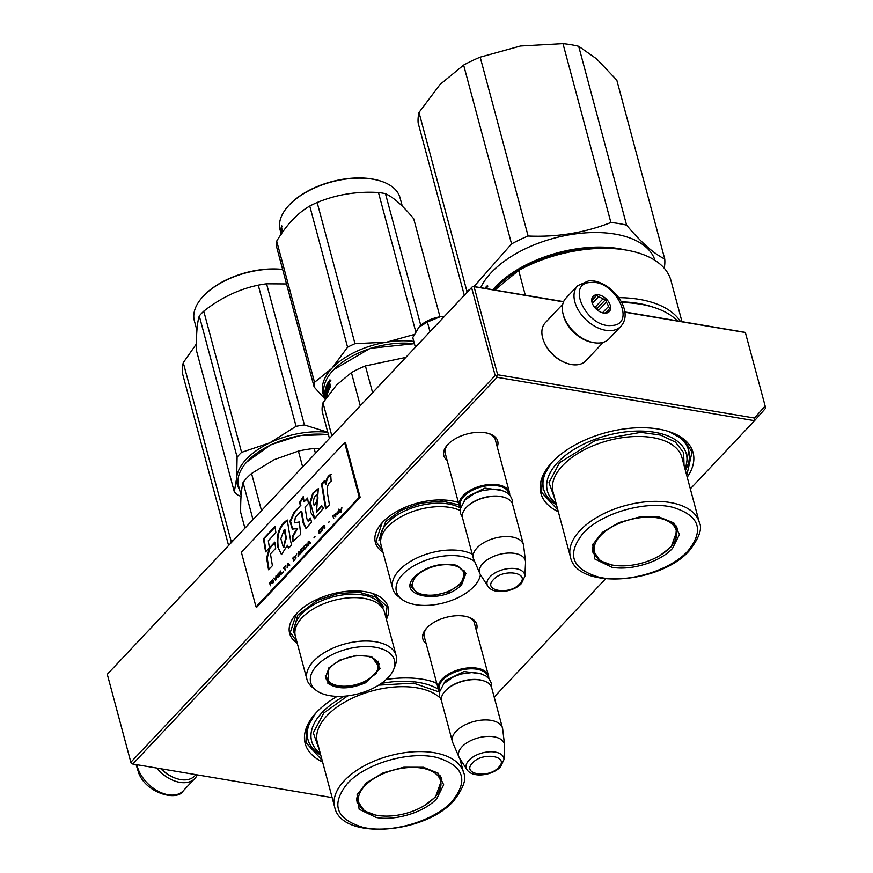 <?xml version="1.0" encoding="UTF-8"?>
<svg xmlns="http://www.w3.org/2000/svg" width="873" height="873" viewBox="0 0 873 873"><rect width="100%" height="100%" fill="white"/><g stroke="black" fill="none" stroke-linecap="round" stroke-linejoin="round"><path stroke-width="1.31" d="M382.974 552.282A50.961 27.085 -15 0 1 381.839 523.091A50.961 27.085 -15 0 1 451.363 500.796A50.961 27.085 -15 0 1 458.412 502.521L458.03 502.39M297.257 643.27A50.961 27.085 -15 0 1 296.122 614.09A50.961 27.085 -15 0 1 365.645 591.785A50.961 27.085 -15 0 1 372.793 593.542A50.961 27.085 -15 0 1 386.412 619.383M426.166 643.728A27.914 14.83 -15 0 1 426.417 628.374A27.914 14.83 -15 0 1 464.48 616.163A27.914 14.83 -15 0 1 468.397 617.113A27.914 14.83 -15 0 1 476.287 630.295M322.584 761.976A78.766 41.86 -15 0 1 315.229 713.732A78.766 41.86 -15 0 1 337.207 696.381M386.215 679.478A78.766 41.86 -15 0 1 422.674 679.281A78.766 41.86 -15 0 1 433.728 681.988A78.766 41.86 -15 0 1 436.707 683.057M447.118 460.355A27.914 14.83 -15 0 1 447.358 444.99A27.914 14.83 -15 0 1 485.432 432.779A27.914 14.83 -15 0 1 489.349 433.739A27.914 14.83 -15 0 1 497.239 446.921M558.327 511.753A78.766 41.86 -15 0 1 550.961 463.508A78.766 41.86 -15 0 1 658.406 429.047A78.766 41.86 -15 0 1 669.46 431.753A78.766 41.86 -15 0 1 687.215 477.215M332.133 797.606L132.783 764.017L497.097 377.311L754.545 420.688L690.325 488.847M605.546 578.854L494.183 697.058M424.682 638.163A26.059 13.848 -15 0 1 424.234 636.963A26.059 13.848 -15 0 1 427.017 627.72M467.557 616.851A26.059 13.848 -15 0 1 474.574 623.475A26.059 13.848 -15 0 1 474.803 624.73M316.419 712.433A75.056 39.885 165 0 0 307.962 739.617A75.056 39.885 165 0 0 320.751 755.101M432.048 681.453A75.056 39.885 -15 0 1 436.816 683.461M445.623 454.789A26.059 13.848 -15 0 1 445.186 453.578A26.059 13.848 -15 0 1 447.969 444.335M488.498 433.477A26.059 13.848 -15 0 1 495.526 440.09A26.059 13.848 -15 0 1 495.755 441.356M552.151 462.21A75.056 39.885 165 0 0 543.693 489.393A75.056 39.885 165 0 0 556.483 504.878M667.78 431.218A75.056 39.885 -15 0 1 688.699 450.533A75.056 39.885 -15 0 1 685.37 470.34M497.097 377.311L496.617 375.903L497.665 374.757L754.479 418.036L754.545 420.688L765.719 408.095L745.324 332.384L765.719 408.095M496.617 375.903L495.166 375.532L471.595 287.577L472.642 286.431L563.511 301.872M132.783 764.017L131.332 763.657L130.852 762.249L495.166 375.532M754.479 418.036L764.999 406.174M624.828 312.207L745.258 332.493M497.665 374.757L474.094 286.802M130.852 762.249L107.281 674.294L471.595 287.577M107.281 674.294L472.642 286.431M624.795 311.945L745.324 332.384M472.719 286.322L563.609 301.632M372.302 593.378L387.055 606.549L385.921 617.582M296.776 641.469L290.273 632.478L296.405 613.774M382.494 550.47L376.001 541.489L382.123 522.785M322.137 760.307L305.888 742.607L306.554 728.333L315.524 713.405M433.314 681.846L436.729 683.123M557.88 510.083L541.62 492.383L542.286 478.109L551.256 463.181M669.045 431.622L684.279 440.068L691.994 452.094L686.767 475.545M424.016 635.697L438.41 689.397A25.95 13.782 165 0 1 442.142 679.096A25.95 13.782 -15 0 1 468.834 667.867A25.95 13.782 -15 0 1 488.531 675.964A25.95 13.782 -15 0 1 488.771 678.419M438.41 689.397A25.95 13.782 165 0 0 439.425 691.645M439.621 690.794A25.208 13.39 165 0 1 442.917 679.805A25.208 13.39 -15 0 1 469.772 668.838A25.208 13.39 -15 0 1 488.171 677.786M445.121 691.132A25.208 13.39 165 0 1 445.339 690.87A25.208 13.39 165 0 1 445.754 690.412A25.208 13.39 -15 0 1 483.26 680.711A25.208 13.39 -15 0 1 483.587 680.82M445.339 690.87L444.881 691.383A25.95 13.782 165 0 1 445.306 690.914A25.95 13.782 -15 0 1 483.915 680.929A25.95 13.782 -15 0 1 491.695 687.793L502.51 728.137A25.95 13.782 -15 0 1 502.706 729.184L504.561 744.844A23.669 12.582 -15 0 1 504.594 746.022L503.928 759.652A19.446 10.334 165 0 0 490.539 751.762A19.446 10.334 165 0 0 468.987 760.241A19.446 10.334 165 0 0 466.913 769.571L459.514 758.091A23.669 12.582 165 0 1 458.969 757.055L452.738 742.574A25.95 13.782 165 0 1 452.389 741.57A25.95 13.782 165 0 1 456.121 731.258A25.95 13.782 -15 0 1 482.813 720.029A25.95 13.782 -15 0 1 502.51 728.137M444.881 691.383A25.95 13.782 165 0 0 441.574 701.226L452.389 741.57M458.969 757.055A23.669 12.582 165 0 1 462.057 746.742A23.669 12.582 -15 0 1 487.276 736.441A23.669 12.582 -15 0 1 504.561 744.844M444.968 452.323L459.351 506.024A25.95 13.782 165 0 1 463.094 495.711A25.95 13.782 -15 0 1 489.786 484.482A25.95 13.782 -15 0 1 509.483 492.59A25.95 13.782 -15 0 1 509.712 495.046M459.351 506.024A25.95 13.782 165 0 0 460.377 508.272M460.573 507.42A25.208 13.39 165 0 1 463.858 496.421A25.208 13.39 -15 0 1 490.724 485.464A25.208 13.39 -15 0 1 509.123 494.413M466.062 507.748A25.208 13.39 165 0 1 466.291 507.497A25.208 13.39 165 0 1 466.706 507.038A25.208 13.39 -15 0 1 504.212 497.337A25.208 13.39 -15 0 1 504.529 497.446M466.291 507.497L465.833 508.01A25.95 13.782 165 0 1 466.258 507.54A25.95 13.782 -15 0 1 504.867 497.555A25.95 13.782 -15 0 1 512.647 504.419L523.462 544.763A25.95 13.782 -15 0 1 523.658 545.8L525.502 561.47A23.669 12.582 -15 0 1 525.546 562.638L524.88 576.278A19.446 10.334 165 0 0 511.491 568.388A19.446 10.334 165 0 0 489.939 576.867A19.446 10.334 165 0 0 487.854 586.198L480.466 574.718A23.669 12.582 165 0 1 479.91 573.681L473.679 559.2A25.95 13.782 165 0 1 473.33 558.185A25.95 13.782 165 0 1 477.073 547.884A25.95 13.782 -15 0 1 503.765 536.655A25.95 13.782 -15 0 1 523.462 544.763M465.833 508.01A25.95 13.782 165 0 0 462.526 517.853L473.33 558.185M479.91 573.681A23.669 12.582 165 0 1 482.998 563.358A23.669 12.582 -15 0 1 508.228 553.067A23.669 12.582 -15 0 1 525.502 561.47M444.379 316.397L440.134 316.757C431.251 318.372 424.3 321.701 419.269 326.731L418.003 328.215M429.985 331.685L427.399 322.028L440.134 316.757A24.095 12.8 -15 0 1 444.488 316.277M427.399 322.028L418.854 327.179M419.269 326.731L412.765 337.545L415.362 347.203M161.21 768.807A27.794 17.853 43.3 0 0 175.298 778.138A27.794 17.853 43.3 0 0 180.613 779.589A27.794 17.853 43.3 0 0 194.744 775.911L195.923 774.657M160.828 768.753A25.95 16.663 43.3 0 0 174.273 777.756L175.298 778.138M603.221 342.325L585.75 360.865A27.794 17.853 -136.7 0 1 571.619 364.554A27.794 17.853 -136.7 0 1 566.304 363.103A27.794 17.853 -136.7 0 1 544.217 342.281A27.794 17.853 -136.7 0 1 545.287 322.737L562.758 304.197M593.073 342.522A27.794 17.853 -136.7 0 1 592.461 342.423A27.794 17.853 -136.7 0 1 563.161 314.345M566.304 363.103L565.278 362.71A25.95 16.663 -136.7 0 1 544.665 343.285L544.217 342.281M156.594 768.033A29.649 19.042 43.3 0 0 194.93 778.421A29.649 19.042 43.3 0 0 197.265 774.886M609.114 338.768A29.649 19.042 -136.7 0 1 599.325 343.002A29.649 19.042 43.3 0 1 569.196 326.371A29.649 19.042 43.3 0 1 565.955 298.108L577.642 285.7A29.649 19.042 -136.7 0 0 580.883 313.964A29.649 19.042 -136.7 0 0 611.024 330.594A29.649 19.042 -136.7 0 0 620.812 326.36L609.114 338.768M590.846 282.459C615.378 279.513 637.301 325.171 611.493 325.454C586.962 328.401 565.038 282.754 590.846 282.459M605.6 313.178A11.12 7.137 -136.7 0 1 601.486 312.479A11.12 7.137 -136.7 0 1 592.647 304.153A11.12 7.137 -136.7 0 1 596.75 294.747A11.12 7.137 -136.7 0 1 609.529 303.422A11.12 7.137 -136.7 0 1 605.6 313.178M592.843 304.568A9.636 6.187 43.3 0 1 592.374 303.04L591.85 300.214L592.516 299.57A9.636 6.187 43.3 0 1 593.378 298.184A9.636 6.187 43.3 0 1 594.917 297.158L596.695 295.325L598.431 296.929A9.636 6.187 -136.7 0 1 602.937 298.904L605.797 299.319L606.309 302.145A9.636 6.187 -136.7 0 1 608.416 306.532L610.052 308.18L608.263 310.002A9.636 6.187 -136.7 0 1 607.412 311.399A9.636 6.187 -136.7 0 1 605.873 312.425L605.207 313.058L602.348 312.643A9.636 6.187 43.3 0 1 601.06 312.305M592.516 299.57L591.861 300.268M594.917 297.158L591.872 300.377M596.695 295.325L591.883 300.432M598.431 296.929L592.429 303.302M602.937 298.904L594.95 307.383A9.636 6.187 -136.7 0 1 598.321 310.624L597.241 308.387L594.95 307.383M606.309 302.145L598.321 310.624M608.416 306.532L602.599 312.698M608.263 310.002L606.069 312.338M605.797 299.319L597.241 308.387M228.573 545.472L182.424 373.229A101.934 54.17 -15 0 1 183.265 362.677L231.192 541.522L233.975 539.743M230.865 543.039A101.934 54.17 -15 0 1 231.192 541.522M196.447 343.853L183.265 362.677M423.449 767.269L438.071 773.151L443.68 784.794L436.784 798.599C424.66 812.097 395.6 821.155 376.154 817.477L359.141 809.271L357.057 794.866L366.42 782.754L383.269 772.791L403.806 767.214L423.449 767.269M437.373 772.616L441.825 779.491L435.507 796.94L425.02 805.201M320.358 753.65A71.902 38.216 -15 0 1 322.006 712.652A71.902 38.216 165 0 1 344.322 696.207M438.344 689.179A71.902 38.216 165 0 0 381.315 683.417M347.683 695.868L323.839 712.968L313.276 732.84L319.431 750.202M439.359 692.06L413.507 683.144L378.718 685.141M452.214 801.196C434.252 821.307 389.904 834.173 362.535 827.2C335.821 818.918 330.78 804.371 347.399 783.539C365.351 763.439 409.699 750.573 437.067 757.546C463.792 765.817 468.834 780.375 452.214 801.196M384.273 816.091L376.318 815.36L363.354 810.591L356.97 802.222L357.384 794.059M441.171 779.742A43.923 23.342 165 0 0 441.138 777.559M356.61 800.214A43.923 23.342 165 0 0 357.668 802.123M377.376 815.404A42.373 22.512 -15 0 1 363.605 809.871A42.373 22.512 -15 0 1 371.254 780.342A42.373 22.512 -15 0 1 421.91 768.131A42.373 22.512 165 0 1 439.905 789.432A42.373 22.512 165 0 1 377.376 815.404M562.976 43.65L610.904 222.495A101.934 54.17 -15 0 1 618.99 223.575A101.934 54.17 165 0 1 626.607 225.147L578.69 46.302A101.934 54.17 -15 0 0 571.073 44.719A101.934 54.17 -15 0 0 562.976 43.65L520.504 46.007L480.194 57.16A101.934 54.17 -15 0 0 463.639 65.071L440.101 84.43L419.007 112.453L466.924 291.298L469.707 289.509M664.211 268.164A101.934 54.17 165 0 0 664.746 259.019L616.829 80.174L596.543 58.818L578.69 46.302M464.305 295.249L418.156 123.006A101.934 54.17 -15 0 1 419.007 112.453M664.746 259.019C653.582 253.519 640.869 242.225 626.607 225.147M654.979 260.35A91.741 48.746 165 0 0 614.919 234.073A91.741 48.746 -15 0 0 480.685 287.664M473.984 286.54L511.567 243.916A101.934 54.17 -15 0 1 528.121 236.005L480.194 57.16M466.597 292.815A101.934 54.17 -15 0 1 466.924 291.298M610.904 222.495C584.855 232.785 557.269 237.292 528.121 236.005M511.567 243.916L463.639 65.071M624.893 249.864A91.741 48.746 165 0 0 618.826 248.63A91.741 48.746 -15 0 0 492.852 289.716M484.984 288.385A91.741 48.746 -15 0 1 485.792 287.13L486.086 287.141M486.501 288.647L486.141 287.261M485.595 288.494A90.999 48.353 -15 0 1 486.206 287.533M494.063 289.923A90.999 48.353 -15 0 1 607.095 248.358M487.156 287.239L486.665 286.158L487.636 285.766M487.309 286.911L487.287 285.766M487.592 286.082L486.938 286.049M659.191 517.045L673.803 522.927L679.423 534.571L672.526 548.375C660.392 561.874 631.332 570.92 611.886 567.254L594.873 559.047L592.789 544.632L602.152 532.53L619.001 522.567L639.538 516.991L659.191 517.045M673.105 522.392L677.557 529.267L671.239 546.716L660.752 554.977M681.966 321.58L670.966 280.539A101.934 54.17 165 0 0 518.66 270.401L494.849 290.054M518.66 270.401L525.306 295.183M680.34 321.308A101.934 54.17 165 0 0 618.804 297.638M677.317 320.795A101.934 54.17 165 0 0 654.903 307.711L652.284 306.838A98.965 52.587 165 0 0 621.39 301.818M654.903 307.711A101.934 54.17 165 0 0 621.751 302.516M556.09 503.426A71.902 38.216 -15 0 1 557.738 462.428A71.902 38.216 165 0 1 644.481 431.186A71.902 38.216 165 0 1 684.978 468.888M684.061 465.44L683.624 452.672L675.516 442.153L660.675 435.114L640.793 432.353L595.386 440.418L559.571 462.734L549.008 482.616L555.163 499.978M687.946 550.972C669.984 571.073 625.646 583.95 598.278 576.977C571.553 568.694 566.512 554.148 583.131 533.316C601.082 513.215 645.431 500.349 672.799 507.322C699.524 515.594 704.566 530.151 687.946 550.972M620.005 565.857L612.049 565.137L599.096 560.368L592.702 551.998L593.116 543.835M676.902 529.518A43.923 23.342 165 0 0 676.87 527.336M592.341 549.99A43.923 23.342 165 0 0 593.411 551.889M613.108 565.18A42.373 22.512 -15 0 1 599.336 559.648A42.373 22.512 -15 0 1 606.986 530.118A42.373 22.512 -15 0 1 657.653 517.896A42.373 22.512 165 0 1 675.637 539.198A42.373 22.512 165 0 1 613.108 565.18M688.666 450.424L685.327 470.198M365.405 682.861C349.637 689.364 337.12 689.506 327.866 683.297L328.663 668.041L339.772 660.097L356.38 655.361L371.603 656.54L380.181 668.402L365.405 682.861M371.243 656.42L379.275 663.676L376.536 673.258L364.914 681.966C349.549 688.295 337.36 688.437 328.346 682.38L325.574 678.07L328.935 667.736M246.721 462.057L270.837 444.717L299.788 435.518L328.401 434.623M241.112 495.307L238.58 485.857A62.081 32.988 -15 0 1 246.492 462.319A62.081 32.988 -15 0 1 270.674 445.023A62.081 32.988 -15 0 1 328.434 434.743M244.887 528.154L240.664 512.375C240.522 498.941 241.319 488.978 243.054 482.496A68.574 36.437 -15 0 1 251.544 473.472L274.275 459.645L298.402 451.079L302.625 466.859M261.474 510.541L251.544 473.472M315.437 453.273L314.16 448.515L320.096 448.318M314.16 448.515A68.574 36.437 165 0 0 298.402 451.079M252.984 519.566L243.054 482.496M396.113 655.59L384.491 612.224A46.149 24.52 165 0 0 319.191 605.764A46.149 24.52 -15 0 0 295.336 636.111L306.958 679.478A46.149 24.52 -15 0 1 330.812 649.13A46.149 24.52 165 0 1 396.113 655.59A46.149 24.52 165 0 1 395.382 664.986L393.799 669.078A43.366 23.047 165 0 0 378.555 647.941A43.366 23.047 165 0 0 333.115 654.183A43.366 23.047 -15 0 0 315.71 690.008L312.283 687.247A46.149 24.52 -15 0 1 306.958 679.478M315.71 690.008A43.366 23.047 -15 0 0 372.062 688.775A43.366 23.047 165 0 0 393.799 669.078M325.313 676.193L326 677.252M378.511 663.185L378.576 661.92M295.15 635.304L293.219 631.135L297.846 614.963L317.466 600.286L338.462 593.465L359.48 592.331L375.816 597.154L383.836 606.855M239.573 489.567A63.009 33.48 165 0 1 236.648 477.989A63.009 33.48 -15 0 1 269.768 442.84L241.581 452.356A70.429 37.419 -15 0 0 237.096 457.114L236.648 477.989L234.313 491.859A70.429 37.419 165 0 0 236.125 493.616A70.429 37.419 165 0 0 238.154 495.264L241.035 496.399M202.514 297.06A61.339 32.596 -15 0 1 202.743 296.809A61.339 32.596 -15 0 1 282.634 269.441M327.79 432.331A63.009 33.48 -15 0 0 269.768 442.84L296.067 426.319A70.429 37.419 -15 0 1 304.393 424.955L266.56 283.79L286.519 283.932M327.746 432.179L304.393 424.955M237.096 457.114L199.273 315.939A70.429 37.419 -15 0 1 203.758 311.181C220.683 297.879 238.842 289.203 258.244 285.144A70.429 37.419 -15 0 1 266.56 283.79M234.313 491.859L196.49 350.695C196.174 334.479 197.102 322.901 199.273 315.939M241.581 452.356L203.758 311.181M296.067 426.319L258.244 285.144M196.905 330.321L194.373 320.871A62.081 32.988 -15 0 1 202.274 297.322A62.081 32.988 -15 0 1 282.666 269.571M364.39 681.551A26.594 14.132 -15 0 1 329.11 681.671A26.594 14.132 -15 0 1 340.514 660.348A26.594 14.132 165 0 1 367.74 656.365A26.594 14.132 165 0 1 378.02 668.565A26.594 14.132 165 0 1 364.39 681.551M325.334 675.375A27.336 14.525 -15 0 1 325.334 675.364L329.11 681.671M378.02 668.565L378.14 661.221A27.336 14.525 165 0 0 378.14 661.21M414.85 576.54C425.358 567.101 438.17 563.107 453.316 564.569L457.321 565.551L465.942 573.343L461.773 584.441C443.877 605.229 394.05 596.837 414.85 576.54L414.38 577.053M324.909 392.599L324.811 392.61A62.081 32.988 -15 0 0 324.985 397.117L325.433 399.059A62.081 32.988 -15 0 1 325.356 398.808L324.298 394.869A62.081 32.988 -15 0 1 332.209 371.32L333.682 369.694L370.141 348.338L414.413 343.667M332.209 371.32A62.081 32.988 -15 0 1 333.235 370.196A62.081 32.988 -15 0 1 414.446 343.787M325.356 398.808A62.081 32.988 -15 0 1 325.16 398.023L325.433 399.059M329.579 383.509L329.841 384.371M330.518 387.023L330.158 385.67L329.154 385.539L330.049 387.798A62.081 32.988 -15 0 1 330.551 386.968L329.896 384.546M327.801 392.501L327.746 392.664A62.081 32.988 -15 0 1 329.219 389.314L329.154 385.539M328.052 391.879L327.79 390.897M327.342 389.271L327.124 388.42M327.495 392.523L326.851 388.103M326.284 392.926L325.564 393.025L325.334 391.966A62.081 32.988 -15 0 1 325.836 389.718L327.135 394.574L326.327 388.147A61.339 32.596 -15 0 1 327.397 385.266M325.64 393.09A62.081 32.988 -15 0 1 325.924 391.661L326.076 391.65M326.535 397.455A62.081 32.988 -15 0 1 326.928 395.393L325.924 391.661M326.153 398.012L325.902 396.266M325.935 398.328L325.651 397.291A62.081 32.988 -15 0 1 325.694 396.298M325.793 398.535L325.247 395.764M325.694 398.688A62.081 32.988 -15 0 1 325.673 398.339L325.367 397.226A62.081 32.988 -15 0 0 325.531 398.928L325.214 397.695A62.081 32.988 -15 0 1 325.062 395.796M326.611 396.953L324.811 392.61M326.153 397.029A62.081 32.988 -15 0 1 326.491 394.869L326 393.036M326.557 393.396L326.087 393.385A62.081 32.988 -15 0 0 325.847 394.803L324.942 391.431A62.081 32.988 -15 0 1 327.135 384.316L327.44 385.44A62.081 32.988 -15 0 0 326.688 387.176L326.939 388.43L327.637 388.387A61.339 32.596 -15 0 1 327.822 387.939M325.956 389.707A61.339 32.596 -15 0 1 326.098 389.074M326.939 388.43A62.081 32.988 -15 0 1 327.561 386.957L327.855 388.07A62.081 32.988 -15 0 0 327.233 389.554L327.582 390.853L328.39 390.864A61.339 32.596 -15 0 1 329.307 388.769M327.681 390.908A62.081 32.988 -15 0 1 328.695 388.638L329.296 388.627M328.695 388.638L327.451 383.651L328.15 383.64A61.339 32.596 -15 0 1 329.165 381.785M327.451 383.651A62.081 32.988 -15 0 1 328.739 381.348L329.034 381.348M328.815 386.15L328.575 385.233M325.051 394.934L325.356 396.178A62.081 32.988 -15 0 1 325.389 395.174L325.083 394.181L325.051 394.934M328.783 383.083L329.35 383.094A61.339 32.596 -15 0 0 329.328 383.138M328.805 383.127L329.056 384.076A62.081 32.988 -15 0 0 328.401 385.233L328.095 384.12A62.081 32.988 -15 0 1 328.674 383.083L329.35 383.094M328.401 385.233L329.088 385.233A61.339 32.596 -15 0 1 329.568 384.371M329.525 383.149L328.739 381.348M329.514 381.195L330.278 380.061L329.819 381.206M330.18 381.217L330.932 380.093M331.838 435.856L322.977 402.78A68.574 36.437 165 0 0 322.268 411.718L329.427 438.421M322.977 402.78L336.498 385.069L351.415 372.607A68.574 36.437 -15 0 1 365.416 365.918L405.716 357.439M372.575 392.621L365.416 365.918M360.276 405.672L351.415 372.607M460.147 510.53A46.149 24.52 -15 0 0 387.699 526.79A46.149 24.52 165 0 0 381.065 545.123L392.686 588.489A46.149 24.52 165 0 0 398.001 596.259L401.427 599.009A43.366 23.047 165 0 0 473.963 586.492A43.366 23.047 -15 0 0 479.517 578.09L480.685 575.067M472.249 554.137A46.149 24.52 -15 0 0 399.321 570.156A46.149 24.52 165 0 0 392.686 588.489M474.716 561.59A43.366 23.047 -15 0 0 402.671 574.489A43.366 23.047 165 0 0 401.427 599.009M456.939 565.42L465.003 572.688L460.999 583.731L448.558 591.905L432.397 595.768L418.287 593.935L411.303 587.082L414.61 576.802M464.229 572.197L464.294 570.92M411.03 585.205L411.718 586.263M480.445 574.696A43.366 23.047 -15 0 1 479.517 578.09M329.874 381.392L329.874 379.886L330.081 381.392M378.947 540.147L385.691 521.508L400.903 510.432L421.092 503.11L441.956 501.113L459.045 504.856M413.791 341.376A63.009 33.48 165 0 0 386.564 342.172L414.14 334.523M381.075 181.191A61.339 32.596 -15 0 0 380.748 181.082A61.339 32.596 -15 0 0 372.138 178.976A61.339 32.596 165 0 0 288.461 205.81A61.339 32.596 165 0 0 288.232 206.072M439.981 316.79L413.715 218.774C403.064 205.777 393.647 197.418 385.473 193.675L420.742 325.302M347.574 347.203L331.991 368.253A63.009 33.48 165 0 1 386.564 342.172L354.973 343.667A70.429 37.419 165 0 0 347.574 347.203L309.751 206.028C297.497 213.11 286.475 224.808 276.686 241.123A70.429 37.419 165 0 0 276.315 245.837L314.138 387.012A70.429 37.419 165 0 1 314.52 382.298L276.686 241.123M314.52 382.298L331.991 368.253A63.009 33.48 165 0 0 325.291 398.579M325.247 399.332L314.138 387.012M354.973 343.667L317.15 202.503A70.429 37.419 165 0 0 309.751 206.028M415.723 331.587L378.456 192.497C356.784 191.209 336.345 194.537 317.15 202.503M378.456 192.497A70.429 37.419 165 0 1 382.036 193.009A70.429 37.419 -15 0 1 385.473 193.675M288.461 205.81L288.003 206.334A62.081 32.988 165 0 1 372.695 179.172A62.081 32.988 -15 0 1 381.403 181.3A62.081 32.988 -15 0 1 400.03 197.734L402.278 206.115M288.003 206.334A62.081 32.988 165 0 0 280.091 229.872L281.215 234.084M281.412 227.133L282.208 230.134M282.285 230.352L282.699 231.923M282.044 231.323L282.121 232.764M282.448 232.294L282.568 231.41M282.765 231.214L282.666 232M281.488 233.68L281.27 232.785A62.081 32.988 165 0 1 281.259 231.138L280.964 230.014A62.081 32.988 165 0 0 281.259 234.019M281.739 233.32L281.553 232.633A62.081 32.988 165 0 0 281.564 233.571M281.27 227.144A62.081 32.988 165 0 0 280.997 229.381L281.412 229.315M280.997 229.381L281.957 232.993M281.652 230.996A62.081 32.988 165 0 1 281.793 229.861L281.466 228.868A62.081 32.988 165 0 0 281.346 229.872L281.652 230.996L282.372 230.876A61.339 32.596 165 0 1 282.383 230.734M281.433 234.433L281.379 233.833M281.946 226.882L281.684 225.725L282.034 226.871M416.312 576.278A26.594 14.132 -15 0 1 447.522 564.689A26.594 14.132 -15 0 1 463.749 577.566A26.594 14.132 -15 0 1 460.027 583.644A26.594 14.132 165 0 1 436.653 594.699A26.594 14.132 165 0 1 414.828 590.672A26.594 14.132 165 0 1 416.312 576.278M463.858 570.222A27.336 14.525 -15 0 1 463.869 570.233L463.749 577.566M411.052 584.364A27.336 14.525 165 0 0 411.052 584.375L414.828 590.672M341.845 507.617L341.539 509.679L339.717 509.494L341.452 510.345L341.299 511.785M339.717 509.494L341.157 510.29L340.95 512.156L341.79 507.671M341.485 507.617L341.234 509.625M270.368 585.761L270.412 583.972L271.568 582.749L272.474 583.524L272.954 583.022L271.94 582.182L272.136 580.643L269.55 582.728L270.368 585.761M272.682 579.41L273.718 582.204M273.631 578.395L275.541 580.272L276.086 579.694L276.359 575.503L275.704 579.596L274.046 577.959L273.631 578.395L275.661 580.141M278.531 573.19L277.232 575.165L277.592 577.184L279.349 576.224L280.178 574.434L279.742 572.819L278.531 573.19L277.461 575.623L277.985 577.282M280.582 571.029L280.986 574.499L283.43 571.891L281.292 573.67L280.582 571.029M289.421 565.529L289.825 565.104L287.926 563.227L287.381 563.805L287.108 567.996L287.577 566.49L288.941 565.049L289.421 565.529M296.034 557.934L295.467 555.795L292.826 558.022L293.644 561.055L296.034 557.934M296.22 555.01L296.711 553.908L296.22 555.01M298.348 552.173L298.064 556.363L299.897 553.417L300.792 553.471L298.882 551.594L298.402 556.003M303.531 550.317L303.16 547.633L300.519 549.859L301.338 552.893L303.531 550.317M306.794 546.847L306.423 544.163L303.793 546.389L304.601 549.423L306.794 546.847M314.105 537.921L314.978 536.589L314.105 537.921M332.722 515.681L333.759 518.475M338.069 513.815L338.844 513.084L338.167 511.556L336.214 513.717L337.84 511.982L336.454 514.623L338.069 513.815M285.842 565.857L283.168 568.279L284.336 567.45L285.067 570.156L284.751 567.014L285.842 565.857M310.592 543.061L308.693 541.184L308.147 541.762L307.863 545.952L308.344 544.457L310.592 543.061M334.894 516.609L335.985 516.118L335.199 516.118L334.883 514.961L335.559 513.902L333.933 515.637L334.545 515.321L335.221 516.674M321.635 530.762L319.442 532.683L319.125 530.86L321.22 528.885L320.053 529.125L318.678 531.166L319.049 533.174L320.26 532.803L321.635 530.762M322.77 530.129L322.41 528.776L323.567 527.543L324.472 528.329L324.952 527.816L323.948 526.986L324.145 525.448L321.559 527.532L322.366 530.566L322.77 530.129M328.466 522.676L329.339 521.345L328.466 522.676M339.379 512.506L338.91 509.112L339.379 512.506M327.528 493.572C326.535 487.745 327.735 483.62 331.14 481.187L330.671 474.443C327.877 475.829 326.153 479.026 325.476 484.024L324.429 480.685L321.515 484.111L325.574 508.915L329.427 504.823L327.528 493.572M323.567 508.097L321.504 505.478L316.463 512.102L318.329 488.618L312.73 493.201L309.871 502.783L310.799 512.44L314.476 518.791L323.567 508.097M295.336 517.394L301.141 511.229L303.127 522.971L305.943 528.416L311.574 522.218L310.45 518.005L307.973 521.028L306.925 518.922L305.004 507.126L308.376 503.546L307.602 498.046L304.099 501.768L303.237 496.551L299.701 502.204L300.29 505.794L294.015 512.473L289.901 521.334L292.335 529.18L297.006 528.46L292.531 536.284L292.575 541.707L300.672 534.396L299.341 521.978L294.463 522.807L295.336 517.394M290.764 541.784L287.261 520.002C279.371 525.371 276.141 534.243 277.57 546.607L281.466 554.573L287.457 545.287L288.428 548.386L291.626 545.003L290.764 541.784M274.788 542.133L269.441 547.818L266.592 557.989L268.535 569.774L272.387 565.682L270.455 553.897L275.661 548.364L274.788 542.133M263.428 538.772L265.578 551.845L269.43 547.753L268.306 540.747L275.89 532.694L275.017 526.463L263.428 538.772L264.028 538.881L266.079 551.31M359.25 497.261L344.628 442.666L241.374 552.271L255.996 606.855L359.25 497.261L360.167 497.414L345.533 442.818L344.628 442.666M269.55 582.728L270.586 585.521M271.187 581.003L269.855 582.782M271.568 582.749L272.583 583.415M275.704 579.596L275.944 575.94M280.168 571.466L281.204 574.248M281.292 573.67L283.409 571.793M287.381 563.805L288.81 564.864L287.577 566.162L287.73 563.772L289.541 565.398M287.686 563.849L287.435 567.636M292.826 558.022L293.874 560.815M294.463 556.287L293.132 558.076M299.897 553.417L300.508 553.766M300.519 549.859L301.556 552.653M302.156 548.124L300.825 549.914M303.793 546.389L304.83 549.182M305.419 544.654L304.088 546.443M315.055 536.884L314.018 537.593M284.336 567.45L285.296 569.916M285.831 565.824L283.474 568.334M309.708 543.017L310.308 543.366M308.147 541.762L308.202 545.603M308.867 541.369L309.74 543.017M334.545 515.321L335.188 516.663M334.337 514.546L334.774 515.114M318.634 531.963L319.191 532.977M318.885 530.62L318.983 531.21M320.053 529.125L319.747 529.824M320.762 531.766L320.456 532.465M321.559 527.532L322.595 530.326M323.185 525.797L321.864 527.587M323.567 527.543L324.581 528.209M329.416 521.628L328.685 522.403M338.571 509.472L339.608 512.265M321.515 484.111L322.115 484.209L326.076 508.381M324.614 481.285L322.115 484.209M325.476 484.024L326.087 484.122C326.764 479.07 328.499 475.872 331.282 474.541M321.941 506.034L316.463 512.102M318.601 488.684L313.112 493.671L310.482 502.848L314.738 518.78M301.141 511.229L301.752 511.338L303.739 523.08L306.259 528.427M299.668 522.065L294.823 522.829M292.848 536.328L293.088 541.74M297.006 528.46L297.606 528.558L293.142 536.382M294.015 512.473L294.616 512.571L290.545 521.203L292.63 529.213M300.29 505.794L294.616 512.571M299.701 502.204L300.312 502.313L300.901 505.904M303.378 497.403L300.312 502.313M304.099 501.768L307.689 498.69M310.69 518.911L308.322 520.985M287.457 545.287L288.865 547.928M277.57 546.607L281.739 554.606M287.872 520.101C279.971 525.448 276.741 534.32 278.171 546.716M274.886 542.788L270.052 547.917L267.203 558.098L269.037 569.24M269.441 547.818L270.052 547.917M266.592 557.989L267.203 558.098M275.115 527.117L264.028 538.881M360.167 497.414L256.913 607.008L255.996 606.855M271.732 581.08L270.303 583.59L270.041 582.618L271.339 581.243L272.158 581.8M271.95 582.193L270.303 583.59M279.469 573.321L279.971 575.198L277.985 576.682L277.669 574.86L279.469 573.321M295.401 556.417L295.903 558.284L293.95 560.237L293.339 557.978L295.401 556.417M298.686 552.14L299.766 553.231L298.544 554.53L298.686 552.14L299.941 553.427M303.095 548.255L303.597 550.121L301.643 552.074L301.032 549.815L303.095 548.255M306.358 544.785L306.86 546.651L304.906 548.604L304.306 546.345L306.358 544.785M338.069 512.484L336.858 514.513L338.069 512.484L338.386 513.28M323.73 525.884L322.312 528.394L322.05 527.423L323.337 526.048L324.167 526.594M323.959 526.997L322.312 528.394M317.412 494.958L316.703 494.827L317.412 494.958C318.601 498.581 317.652 501.986 314.553 505.172L313.953 505.074C312.971 500.109 313.931 496.704 316.801 494.86C317.979 498.527 317.03 501.931 313.942 505.074L314.553 505.172M284.282 529.387L285.689 537.986L283.387 547.546L280.855 538.685L284.282 529.387L284.893 529.496L286.3 538.084L283.67 547.546M279.491 573.506L280.058 574.521M279.24 575.842L279 576.475M295.423 556.603L295.98 557.618M295.172 558.938L293.95 560.237M303.117 548.43L303.673 549.455M302.866 550.765L301.643 552.074M306.379 544.97L306.947 545.985M306.128 547.306L304.906 548.604M308.344 544.13L308.485 541.729L309.566 542.831L308.606 544.174M285.689 537.986L286.3 538.084M443.32 684.192L445.961 680.318L463.967 671.523L481.667 673.912M498.614 767.378C510.181 756.105 482.474 751.435 472.533 762.98C460.966 774.264 488.673 778.923 498.614 767.378M464.272 500.818L466.913 496.933L484.919 488.138L502.619 490.539M519.555 584.004C531.122 572.721 503.426 568.061 493.485 579.607C481.918 590.879 509.625 595.55 519.555 584.004M136.886 764.715A29.649 19.042 43.3 0 0 139.396 772.005A29.649 19.042 43.3 0 0 160.97 792.597A29.649 19.042 43.3 0 0 183.243 790.829L194.93 778.421M439.828 697.68A66.719 35.455 165 0 0 385.015 688.131A66.719 35.455 165 0 0 326.917 715.795A66.719 35.455 165 0 0 317.314 742.312L334.708 807.209A66.719 35.455 -15 0 1 344.311 780.702A66.719 35.455 -15 0 1 412.962 751.828A66.719 35.455 -15 0 1 463.596 772.681L459.82 758.561M363.605 809.871L356.937 799.952A43.366 23.047 -15 0 1 356.577 797.977M440.33 776.064L440.723 777.505A43.366 23.047 165 0 0 440.036 775.606M562.659 465.571A66.719 35.455 165 0 0 553.056 492.088L570.44 556.985A66.719 35.455 -15 0 1 580.043 530.478A66.719 35.455 -15 0 1 648.694 501.604A66.719 35.455 -15 0 1 699.328 522.447L681.944 457.55A66.719 35.455 165 0 0 631.299 436.696A66.719 35.455 165 0 0 562.659 465.571M599.336 559.648L592.669 549.728A43.366 23.047 -15 0 1 592.309 547.753M676.062 525.83L676.455 527.281A43.366 23.047 165 0 0 675.767 525.382M294.932 631.485A45.352 24.095 -15 0 1 318.503 602.184A45.352 24.095 165 0 1 382.516 608.012M380.661 540.485A45.352 24.095 165 0 1 387.317 523.003A45.352 24.095 -15 0 1 460.126 507.868M303.127 522.971L303.739 523.08M474.137 622.263L488.531 675.964M483.26 680.711L483.915 680.929M466.913 769.571C472.337 778.4 492.558 775.551 500.491 766.887L503.928 759.652M495.089 438.89L509.483 492.59M504.212 497.337L504.867 497.555M487.854 586.198C493.278 595.026 513.51 592.178 521.443 583.513L524.88 576.278M512.484 503.907L512.2 499.683L510.258 495.711L506.7 492.481L500.666 489.971L493.343 489.12L482.147 490.615L474.552 493.387L464.851 500.174L460.257 509.014L460.518 513.455L462.406 517.329M491.543 687.28L491.259 683.068L489.306 679.096L485.759 675.866L479.735 673.345L472.413 672.494L461.217 673.989L453.665 676.739L443.91 683.548L439.305 692.365L439.566 696.796L441.454 700.703M136.09 764.573L138.84 773.434C146.98 793.852 177.699 801.458 183.243 790.829M577.642 285.7L588.664 280.833C609.398 278.771 635.577 310.33 620.812 326.36M463.596 772.681C466.837 778.629 463.541 788.003 453.72 800.803C424.976 833.977 341.321 840.634 334.708 807.209M356.937 799.952L356.555 798.511M440.723 777.505L439.905 789.432M487.112 286.257L487.767 286.3M699.328 522.447C702.569 528.405 699.273 537.779 689.452 550.579C660.708 583.753 577.053 590.41 570.44 556.985M592.669 549.728L592.287 548.288M676.455 527.281L675.637 539.198M329.623 384.196L330.3 384.218M329.296 385.43L329.972 385.44M326.109 393.341L326.829 393.265M380.748 181.082L381.403 181.3M282.088 231.214L282.808 231.116M295.074 522.916L294.463 522.807M293.295 536.415L292.684 536.306M308.584 521.126L307.973 521.028M283.998 547.655L283.387 547.546"/></g></svg>
